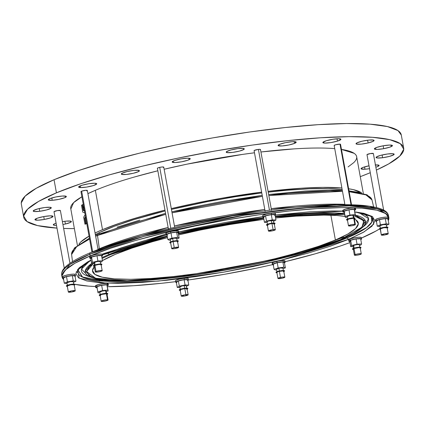<?xml version="1.0" encoding="UTF-8"?>
<svg xmlns="http://www.w3.org/2000/svg" width="425" height="425" viewBox="0 0 425 425"><rect width="100%" height="100%" fill="white"/><g stroke="black" fill="none" stroke-linecap="round" stroke-linejoin="round"><path stroke-width="0.64" d="M115.446 254.288A135.033 21.595 -10.3 0 1 167.498 237.655L152.378 241.745L132.122 248.035L115.446 254.288L102.452 260.583A135.033 21.595 -10.3 0 1 115.446 254.288M178.558 234.913A135.033 21.595 -10.3 0 1 263.904 219.348L226.382 225.043L200.435 230.026L178.558 234.913M275.586 217.961A135.033 21.595 -10.3 0 1 345.047 216.426L336.462 215.448L320.078 215.002L300.061 215.794L275.586 217.961M354.392 219.034A135.033 21.595 -10.3 0 1 358.275 223.008A135.033 21.595 -10.3 0 1 335.389 240.013L330.868 215.14L335.389 240.013L347.841 234.037L355.582 228.56L358.328 223.794L355.959 219.932L354.392 219.029M62.406 221.659A9.18 1.466 -10.3 0 1 71.363 221.526A9.18 1.466 -10.3 0 1 65.397 224.028L64.897 221.282L65.397 224.028L70.507 222.355L70.832 221.154L66.172 221.133L62.406 221.653M43.695 216.575A9.18 1.466 -10.3 0 1 53.019 216.373A9.18 1.466 -10.3 0 1 44.274 219.459L43.748 216.569L44.274 219.459L50.58 217.871L53.019 216.373L50.171 215.836L43.695 216.575L37.395 218.163L34.951 219.661L37.804 220.198L44.274 219.459A9.18 1.466 -10.3 0 1 34.951 219.661A9.18 1.466 -10.3 0 1 43.695 216.575M44.774 207.528A9.18 1.466 -10.3 0 1 51.292 207.761A9.18 1.466 -10.3 0 1 39.737 211.283L39.238 208.532L39.737 211.283L46.617 209.939L50.936 208.282L50.171 207.283L44.774 207.528L37.899 208.872L33.575 210.524L34.34 211.523L39.737 211.283A9.18 1.466 -10.3 0 1 33.224 211.044A9.18 1.466 -10.3 0 1 44.774 207.528M62.385 196.037A9.18 1.466 -10.3 0 1 66.343 196.531A9.18 1.466 -10.3 0 1 61.657 198.709A9.18 1.466 -10.3 0 1 52.232 200.303L51.807 197.96L52.232 200.303L59.006 199.336L64.786 197.683L66.183 196.318L62.385 196.037L55.611 197.009L49.831 198.656L48.429 200.021L52.232 200.303A9.18 1.466 -10.3 0 1 48.275 199.814A9.18 1.466 -10.3 0 1 52.96 197.63A9.18 1.466 -10.3 0 1 62.385 196.037M94.807 183.239A9.18 1.466 -10.3 0 1 96.703 183.775A9.18 1.466 -10.3 0 1 90.722 186.283A9.18 1.466 -10.3 0 1 80.527 187.595L80.219 185.89L80.527 187.595L86.541 187.096L93.208 185.613L96.634 184.014L94.807 183.239L88.793 183.738L82.121 185.22L78.699 186.819L80.527 187.595A9.18 1.466 -10.3 0 1 78.63 187.058A9.18 1.466 -10.3 0 1 84.612 184.551A9.18 1.466 -10.3 0 1 94.807 183.239M138.863 170.377A9.18 1.466 -10.3 0 1 139.395 170.749A9.18 1.466 -10.3 0 1 132.048 173.559A9.18 1.466 -10.3 0 1 121.858 174.399L121.699 173.501L121.858 174.399L126.517 174.42L133.429 173.251L138.545 171.578L138.863 170.377L134.204 170.361L127.298 171.53L122.182 173.203L121.858 174.399A9.18 1.466 -10.3 0 1 121.327 174.032A9.18 1.466 -10.3 0 1 128.674 171.222A9.18 1.466 -10.3 0 1 138.863 170.377M190.246 158.716A9.18 1.466 -10.3 0 1 190.246 158.722A9.18 1.466 -10.3 0 1 181.491 161.808A9.18 1.466 -10.3 0 1 172.183 162.01L175.031 162.547L181.502 161.803L187.808 160.22L190.246 158.716L187.398 158.18L180.923 158.923L174.622 160.512L172.183 162.01A9.18 1.466 -10.3 0 1 172.178 162.005A9.18 1.466 -10.3 0 1 180.938 158.923A9.18 1.466 -10.3 0 1 190.246 158.716L190.246 158.722M243.929 149.398A9.18 1.466 -10.3 0 1 234.106 152.203A9.18 1.466 -10.3 0 1 226.212 152.161A9.18 1.466 -10.3 0 1 226.567 151.64L227.327 152.639L232.73 152.394L239.604 151.056L243.929 149.398L243.164 148.399L237.761 148.638L230.887 149.982L226.567 151.64A9.18 1.466 -10.3 0 1 236.385 148.835A9.18 1.466 -10.3 0 1 244.279 148.877A9.18 1.466 -10.3 0 1 243.929 149.398L243.764 148.511L243.929 149.398M294.647 143.331A9.18 1.466 -10.3 0 1 284.638 145.695A9.18 1.466 -10.3 0 1 278.131 145.456A9.18 1.466 -10.3 0 1 279.687 144.303L278.29 145.669L282.094 145.95L288.867 144.983L294.647 143.331L296.044 141.966L292.241 141.684L285.467 142.651L279.687 144.303A9.18 1.466 -10.3 0 1 289.696 141.939A9.18 1.466 -10.3 0 1 296.204 142.173A9.18 1.466 -10.3 0 1 294.647 143.331L294.339 141.642L294.647 143.331M337.439 141.111A9.18 1.466 -10.3 0 1 328.042 142.943A9.18 1.466 -10.3 0 1 322.862 142.556A9.18 1.466 -10.3 0 1 326.352 140.718L322.931 142.317L324.758 143.092L330.767 142.593L337.439 141.111L340.866 139.512L339.033 138.736L333.025 139.235L326.352 140.718A9.18 1.466 -10.3 0 1 335.75 138.885A9.18 1.466 -10.3 0 1 340.93 139.273A9.18 1.466 -10.3 0 1 337.439 141.111L337.014 138.778L337.439 141.111M368.119 142.954A9.18 1.466 -10.3 0 1 356.022 143.735A9.18 1.466 -10.3 0 1 361.988 141.233L356.873 142.906L356.554 144.107L361.213 144.123L368.119 142.954L373.235 141.281L373.559 140.085L368.9 140.064L361.988 141.233A9.18 1.466 -10.3 0 1 374.09 140.452A9.18 1.466 -10.3 0 1 368.119 142.954L367.625 140.208L368.119 142.954M383.685 148.681A9.18 1.466 -10.3 0 1 374.361 148.883A9.18 1.466 -10.3 0 1 383.106 145.802L376.805 147.39L374.361 148.888L377.214 149.425L383.685 148.681L389.991 147.098L392.429 145.594L389.582 145.058L383.106 145.802A9.18 1.466 -10.3 0 1 392.429 145.6A9.18 1.466 -10.3 0 1 383.685 148.681L383.159 145.791L383.685 148.681M382.612 157.733A9.18 1.466 -10.3 0 1 376.093 157.494A9.18 1.466 -10.3 0 1 387.642 153.977L380.768 155.322L376.444 156.974L377.209 157.972L382.612 157.733L389.486 156.389L393.805 154.732L393.045 153.733L387.642 153.977A9.18 1.466 -10.3 0 1 394.161 154.211A9.18 1.466 -10.3 0 1 382.612 157.733L382.112 154.982L382.612 157.733M365.001 169.219A9.18 1.466 -10.3 0 1 361.043 168.73A9.18 1.466 -10.3 0 1 369.012 165.798L362.599 167.572L361.197 168.938L365.001 169.219L369.532 168.677A9.18 1.466 -10.3 0 1 365.001 169.219L364.576 166.876L365.001 169.219M260.27 149.754L260.19 149.366L258.405 149.403L269.466 210.269L258.405 149.403A3.241 0.521 169.7 0 0 254.097 150.673L265.126 211.374M178.686 231.163L175.445 230.77L170.6 231.524A6.481 1.036 169.7 0 0 165.915 233.399L166.154 234.712A6.481 1.036 -10.3 0 1 170.839 232.836L170.6 231.524L166.749 232.703L166.143 233.612M167.025 235.062A6.481 1.036 -10.3 0 1 166.154 234.712M177.06 241.697L177.39 241.203L176.784 241.113L173.14 241.559A3.512 0.563 169.7 0 0 170.606 242.574L171.7 248.609A3.512 0.563 -10.3 0 1 174.239 247.594L173.14 241.559L171.052 242.197L170.728 242.686M178.606 247.35L177.512 241.32A3.512 0.563 169.7 0 0 173.14 241.559L174.239 247.594A3.512 0.563 -10.3 0 1 178.606 247.35A3.512 0.563 -10.3 0 1 176.072 248.37A3.512 0.563 -10.3 0 1 171.7 248.609M178.309 241.177L178.261 240.911A4.319 0.691 169.7 0 0 172.879 241.209A4.319 0.691 169.7 0 0 169.761 242.457L169.809 242.718A4.319 0.691 -10.3 0 1 172.927 241.469L172.927 241.469A4.319 0.691 -10.3 0 1 178.309 241.177A4.319 0.691 -10.3 0 1 177.586 241.713M170.675 242.972A4.319 0.691 -10.3 0 1 169.809 242.718M177.198 241.108L176.673 238.218A3.241 0.521 169.7 0 0 172.64 238.441L173.134 241.156L172.64 238.441A3.241 0.521 169.7 0 0 170.298 239.381L170.823 242.266M355.327 208.526L354.402 207.899A6.481 1.036 169.7 0 0 347.156 208.76A6.481 1.036 169.7 0 0 342.699 210.582L342.938 211.894A6.481 1.036 -10.3 0 1 347.39 210.072A6.481 1.036 -10.3 0 1 354.641 209.212L354.402 207.899L350.359 208.165L345.562 209.164L342.709 210.657M344.287 212.272A6.481 1.036 -10.3 0 1 343.984 212.256A6.481 1.036 -10.3 0 1 342.938 211.894M354.232 218.418L353.722 218.301A3.512 0.563 169.7 0 0 349.796 218.769A3.512 0.563 169.7 0 0 347.384 219.757L348.479 225.787A3.512 0.563 -10.3 0 1 350.896 224.798A3.512 0.563 -10.3 0 1 354.822 224.336L353.722 218.301L348.936 218.987L347.443 219.837M355.39 224.533L354.291 218.498A3.512 0.563 169.7 0 0 353.722 218.301L354.822 224.336A3.512 0.563 -10.3 0 1 355.39 224.533A3.512 0.563 -10.3 0 1 352.973 225.521A3.512 0.563 -10.3 0 1 349.047 225.983A3.512 0.563 -10.3 0 1 348.479 225.787M354.987 218.238A4.319 0.691 169.7 0 0 355.04 218.094A4.319 0.691 169.7 0 0 354.344 217.85A4.319 0.691 169.7 0 0 349.509 218.423A4.319 0.691 169.7 0 0 346.54 219.64L346.587 219.9A4.319 0.691 -10.3 0 1 349.557 218.684A4.319 0.691 -10.3 0 1 354.392 218.11L354.392 218.11A4.319 0.691 -10.3 0 1 355.087 218.354A4.319 0.691 -10.3 0 1 354.365 218.896L355.093 218.381L354.392 218.11L350.864 218.418L347.315 219.358L346.587 219.874L347.289 220.139A4.319 0.691 -10.3 0 1 346.587 219.9M353.977 218.285L353.457 215.401A3.241 0.521 169.7 0 0 352.931 215.22L353.409 217.85L352.931 215.22A3.241 0.521 169.7 0 0 349.308 215.645A3.241 0.521 169.7 0 0 347.076 216.559L347.602 219.443M108.375 285.037L108.136 283.725A6.481 1.036 169.7 0 0 107.089 283.363L107.323 284.676A6.481 1.036 -10.3 0 1 108.375 285.037A6.481 1.036 -10.3 0 1 107.243 285.866L108.38 285.074L107.323 284.676L107.089 283.363L103.047 283.624L98.249 284.628L95.397 286.121M96.974 287.736A6.481 1.036 -10.3 0 1 96.672 287.72A6.481 1.036 -10.3 0 1 95.62 287.353A6.481 1.036 -10.3 0 1 100.077 285.531A6.481 1.036 -10.3 0 1 107.323 284.676L103.286 284.936L97.516 286.237L95.62 287.316L97.458 287.741M108.072 299.992L106.978 293.962A3.512 0.563 169.7 0 0 106.409 293.765L107.504 299.795A3.512 0.563 -10.3 0 1 108.072 299.992A3.512 0.563 -10.3 0 1 105.66 300.98A3.512 0.563 -10.3 0 1 101.734 301.447A3.512 0.563 -10.3 0 1 101.166 301.251A3.512 0.563 -10.3 0 1 103.578 300.263A3.512 0.563 -10.3 0 1 107.504 299.795L106.409 293.765L101.623 294.451L100.141 295.072L100.64 295.412M107.674 293.702A4.319 0.691 169.7 0 0 107.727 293.553A4.319 0.691 169.7 0 0 107.026 293.314L107.073 293.574A4.319 0.691 -10.3 0 1 107.775 293.818A4.319 0.691 -10.3 0 1 107.052 294.36L107.775 293.84L107.026 293.314A4.319 0.691 169.7 0 0 102.197 293.882A4.319 0.691 169.7 0 0 99.227 295.099L99.275 295.359A4.319 0.691 -10.3 0 1 102.244 294.148A4.319 0.691 -10.3 0 1 107.073 293.574L101.92 294.222L99.269 295.338A4.319 0.691 -10.3 0 0 99.971 295.603L99.269 295.338M100.141 295.614A4.319 0.691 -10.3 0 1 99.971 295.603L100.497 295.619M106.664 293.749L106.138 290.865A3.241 0.521 169.7 0 0 105.618 290.679L106.096 293.308L105.618 290.679A3.241 0.521 169.7 0 0 101.989 291.109A3.241 0.521 169.7 0 0 99.763 292.023L100.289 294.908M176.364 282.482A6.481 1.036 -10.3 0 1 175.684 282.158A6.481 1.036 -10.3 0 1 184.312 279.618L187.25 279.469L188.44 279.836L188.201 278.529A6.481 1.036 169.7 0 0 184.073 278.306L184.312 279.618A6.481 1.036 -10.3 0 1 188.44 279.841A6.481 1.036 -10.3 0 1 187.919 280.383M181.231 296.055L184.801 295.975L188.137 294.796L184.572 294.876L181.231 296.055L180.136 290.02A3.512 0.563 169.7 0 1 184.806 288.644L187.042 288.761A3.512 0.563 169.7 0 0 184.806 288.644L185.9 294.674A3.512 0.563 -10.3 0 1 188.142 294.796A3.512 0.563 -10.3 0 1 183.467 296.177A3.512 0.563 -10.3 0 1 181.231 296.055A3.512 0.563 -10.3 0 1 185.9 294.674L184.806 288.644L181.066 289.452L180.354 289.765L180.439 290.185M180.205 290.418A4.319 0.691 -10.3 0 1 179.339 290.163A4.319 0.691 -10.3 0 1 185.087 288.469L187.733 288.501A4.319 0.691 169.7 0 0 187.792 288.357A4.319 0.691 169.7 0 0 185.04 288.208L185.087 288.469A4.319 0.691 -10.3 0 1 187.839 288.618A4.319 0.691 -10.3 0 1 187.117 289.159M184.142 285.552L184.631 288.262L184.142 285.552A3.241 0.521 169.7 0 0 179.828 286.827L182.909 285.738L186.203 285.664A3.241 0.521 169.7 0 0 184.142 285.552M361.579 238.898L361.34 237.586A6.481 1.036 169.7 0 0 356.989 237.389A6.481 1.036 169.7 0 0 349.982 238.972L350.221 240.284A6.481 1.036 -10.3 0 1 357.223 238.701A6.481 1.036 -10.3 0 1 361.579 238.898A6.481 1.036 -10.3 0 1 360.788 239.578L361.542 238.818L359.183 238.531L354.493 239.137L350.221 240.284L349.982 238.972L348.627 239.987M361.282 253.858L360.182 247.823A3.512 0.563 169.7 0 0 357.823 247.717A3.512 0.563 169.7 0 0 354.03 248.572L355.125 254.607A3.512 0.563 -10.3 0 1 358.923 253.746A3.512 0.563 -10.3 0 1 361.282 253.858A3.512 0.563 -10.3 0 1 360.527 254.363A3.512 0.563 -10.3 0 1 356.729 255.218A3.512 0.563 -10.3 0 1 354.37 255.112A3.512 0.563 -10.3 0 1 355.125 254.607L354.03 248.572L353.297 249.119M360.979 247.679L360.931 247.414A4.319 0.691 169.7 0 0 358.031 247.286A4.319 0.691 169.7 0 0 353.356 248.338L353.403 248.598A4.319 0.691 -10.3 0 1 358.078 247.547A4.319 0.691 -10.3 0 1 360.979 247.679A4.319 0.691 -10.3 0 1 360.257 248.221M359.869 247.61L359.348 244.726A3.241 0.521 169.7 0 0 357.17 244.625A3.241 0.521 169.7 0 0 353.664 245.416L354.147 248.072L353.664 245.416A3.241 0.521 169.7 0 0 352.968 245.884L353.494 248.768M102.207 254.32L99.848 254.033L95.157 254.639L90.886 255.786A6.481 1.036 169.7 0 0 89.494 256.721L89.733 258.033A6.481 1.036 -10.3 0 1 91.125 257.098L90.886 255.786L89.532 256.801M90.716 258.389A6.481 1.036 -10.3 0 1 89.733 258.033M100.953 264.839L100.661 264.456L98.595 264.547L94.934 265.386A3.512 0.563 169.7 0 0 94.18 265.896L95.274 271.926A3.512 0.563 -10.3 0 1 96.029 271.421L94.934 265.386L94.201 265.938M102.186 270.672L101.086 264.637A3.512 0.563 169.7 0 0 98.728 264.531A3.512 0.563 169.7 0 0 94.934 265.386L96.029 271.421A3.512 0.563 -10.3 0 1 99.827 270.566A3.512 0.563 -10.3 0 1 102.186 270.672A3.512 0.563 -10.3 0 1 101.432 271.177A3.512 0.563 -10.3 0 1 97.633 272.032A3.512 0.563 -10.3 0 1 95.274 271.926M101.883 264.493L101.835 264.233A4.319 0.691 169.7 0 0 98.935 264.1A4.319 0.691 169.7 0 0 94.26 265.152A4.319 0.691 169.7 0 0 93.335 265.774L93.383 266.039A4.319 0.691 -10.3 0 1 94.308 265.418L94.26 265.152L94.308 265.418A4.319 0.691 -10.3 0 1 98.983 264.361A4.319 0.691 -10.3 0 1 101.883 264.493A4.319 0.691 -10.3 0 1 101.161 265.035M94.249 266.289A4.319 0.691 -10.3 0 1 93.383 266.039M100.773 264.424L100.252 261.54A3.241 0.521 169.7 0 0 98.074 261.439A3.241 0.521 169.7 0 0 94.568 262.23L95.051 264.887L94.568 262.23A3.241 0.521 169.7 0 0 93.872 262.698L94.398 265.582M376.407 221.425A6.481 1.036 -10.3 0 1 375.769 221.106A6.481 1.036 -10.3 0 1 375.774 221.027L375.535 219.72L377.607 218.62L382.197 217.536L386.617 217.095L388.28 217.558A6.481 1.036 169.7 0 0 388.285 217.478A6.481 1.036 169.7 0 0 381.958 217.573A6.481 1.036 169.7 0 0 375.535 219.72L375.774 221.027A6.481 1.036 -10.3 0 1 382.197 218.886A6.481 1.036 -10.3 0 1 388.524 218.79A6.481 1.036 -10.3 0 1 388.519 218.87A6.481 1.036 -10.3 0 1 388.036 219.311M380.232 229.011A3.512 0.563 169.7 0 1 380.216 228.969A3.512 0.563 169.7 0 1 380.221 228.926L383.828 227.747L387.122 227.758A3.512 0.563 169.7 0 0 387.127 227.715A3.512 0.563 169.7 0 0 383.701 227.768A3.512 0.563 169.7 0 0 380.221 228.926L381.315 234.961A3.512 0.563 -10.3 0 1 384.795 233.798A3.512 0.563 -10.3 0 1 388.222 233.75A3.512 0.563 -10.3 0 1 388.222 233.792A3.512 0.563 -10.3 0 1 384.737 234.951A3.512 0.563 -10.3 0 1 381.315 235.004A3.512 0.563 -10.3 0 1 381.315 234.961L380.423 229.112M380.29 229.367A4.319 0.691 -10.3 0 1 379.419 229.117A4.319 0.691 -10.3 0 1 379.424 229.064L380.2 228.273L382.983 227.497L386.144 227.067L387.871 227.359A4.319 0.691 169.7 0 0 387.876 227.306A4.319 0.691 169.7 0 0 383.658 227.37A4.319 0.691 169.7 0 0 379.376 228.799L379.424 229.064A4.319 0.691 -10.3 0 1 383.706 227.635A4.319 0.691 -10.3 0 1 387.924 227.572A4.319 0.691 -10.3 0 1 387.919 227.625A4.319 0.691 -10.3 0 1 387.196 228.113M379.913 225.733L383.244 224.644L386.288 224.655A3.241 0.521 169.7 0 0 386.288 224.618A3.241 0.521 169.7 0 0 383.127 224.666A3.241 0.521 169.7 0 0 379.913 225.733L380.359 228.209L379.913 225.733A3.241 0.521 169.7 0 0 379.913 225.776A3.241 0.521 169.7 0 0 379.923 225.813M62.555 276.749A6.481 1.036 169.7 0 1 68.983 274.608A6.481 1.036 169.7 0 1 75.305 274.507A6.481 1.036 169.7 0 1 75.299 274.587L73.642 274.125L69.217 274.566L64.627 275.65L62.555 276.749A6.481 1.036 169.7 0 0 62.549 276.829L62.788 278.141A6.481 1.036 -10.3 0 1 62.794 278.062L62.555 276.749L62.794 278.062A6.481 1.036 -10.3 0 1 69.222 275.915A6.481 1.036 -10.3 0 1 75.544 275.82A6.481 1.036 -10.3 0 1 75.538 275.899A6.481 1.036 -10.3 0 1 75.055 276.34M63.431 278.455A6.481 1.036 -10.3 0 1 62.788 278.141M67.442 286.142L67.24 285.956A3.512 0.563 169.7 0 1 70.72 284.798A3.512 0.563 169.7 0 1 74.147 284.745A3.512 0.563 169.7 0 1 74.141 284.787L70.848 284.777L67.24 285.956L68.335 291.991A3.512 0.563 -10.3 0 1 71.814 290.833A3.512 0.563 -10.3 0 1 75.241 290.78A3.512 0.563 -10.3 0 1 75.241 290.822A3.512 0.563 -10.3 0 1 71.761 291.98A3.512 0.563 -10.3 0 1 68.335 292.033A3.512 0.563 -10.3 0 1 68.335 291.991L67.24 285.956A3.512 0.563 169.7 0 0 67.235 286.004A3.512 0.563 169.7 0 0 67.256 286.041M67.309 286.397A4.319 0.691 -10.3 0 1 66.438 286.147A4.319 0.691 -10.3 0 1 66.443 286.094L66.396 285.828A4.319 0.691 169.7 0 0 66.39 285.882A4.319 0.691 169.7 0 0 66.412 285.935M66.438 285.961L67.777 285.101L70.837 284.378L73.785 284.081L74.89 284.394A4.319 0.691 169.7 0 0 74.896 284.341A4.319 0.691 169.7 0 0 70.677 284.405A4.319 0.691 169.7 0 0 66.396 285.828L66.443 286.094A4.319 0.691 -10.3 0 1 70.725 284.665A4.319 0.691 -10.3 0 1 74.943 284.601A4.319 0.691 -10.3 0 1 74.938 284.654A4.319 0.691 -10.3 0 1 74.216 285.143M66.932 282.763L70.263 281.674L73.307 281.685A3.241 0.521 169.7 0 0 73.307 281.647A3.241 0.521 169.7 0 0 70.146 281.695A3.241 0.521 169.7 0 0 66.932 282.763L67.384 285.239L66.932 282.763A3.241 0.521 169.7 0 0 66.932 282.806A3.241 0.521 169.7 0 0 66.948 282.843M285.159 262.22L284.92 260.908A6.481 1.036 169.7 0 0 276.85 261.348L277.089 262.661A6.481 1.036 -10.3 0 1 285.159 262.22A6.481 1.036 -10.3 0 1 284.463 262.847M284.856 277.174L283.757 271.139A3.512 0.563 169.7 0 0 279.39 271.384L280.484 277.413A3.512 0.563 -10.3 0 1 284.856 277.174A3.512 0.563 -10.3 0 1 282.317 278.189A3.512 0.563 -10.3 0 1 277.945 278.428A3.512 0.563 -10.3 0 1 280.484 277.413L279.39 271.384L277.302 272.021L276.973 272.51M284.559 270.996L284.511 270.736A4.319 0.691 169.7 0 0 279.129 271.028L279.177 271.293A4.319 0.691 -10.3 0 1 284.559 270.996A4.319 0.691 -10.3 0 1 283.831 271.538M283.443 270.927L282.922 268.042A3.241 0.521 169.7 0 0 278.885 268.265L279.379 270.975L278.885 268.265A3.241 0.521 169.7 0 0 276.542 269.2L277.068 272.085M371.328 216.952L371.365 217A149.648 23.933 -10.3 0 1 347.055 237.931A2.699 2.162 67.2 0 0 349.196 239.121L330.427 246.16L307.626 253.236L281.663 260.084L253.539 266.433L224.331 272.037L195.171 276.686L167.168 280.203L141.403 282.45L118.873 283.337L100.433 282.837L86.796 280.962L78.487 277.791L75.825 273.44L78.912 268.085L87.624 261.917L91.024 260.084L77.632 269.471L79.177 278.232L105.698 283.14L158.456 281.084L223.316 272.212L281.355 260.158L349.196 239.121A2.699 2.162 -112.8 0 1 347.055 237.931L295.125 254.862L199.585 274.311L146.779 280.298L105.32 281.18L82.689 277.212L78.189 270.279L78.832 269.105L91.051 260.243M347.018 237.883A149.616 23.927 169.7 0 0 371.349 216.978L371.801 222.1L366.578 227.561L347.018 237.883A2.699 2.162 67.2 0 0 346.327 237.161A2.699 2.162 -112.8 0 1 347.018 237.883L268.579 261.338A149.616 23.927 169.7 0 0 347.018 237.883L347.018 237.883M103.317 253.698L166.026 233.994M363.97 226.227L368.555 218.673L359.013 212.59A145.924 23.338 169.7 0 1 363.97 226.227L360.984 228.65L365.426 221.138L355.422 215.162A142.412 22.775 -10.3 0 1 360.984 228.65A142.412 22.775 -10.3 0 1 360.968 228.661M88.198 261.805A145.924 23.338 169.7 0 0 88.363 276.319L92.012 277.53A142.412 22.775 -10.3 0 1 91.773 263.426L85.218 271.06L92.012 277.53C122.453 290.434 282.322 265.614 340.871 239.562A2.699 2.162 -112.8 0 1 340.297 239.695L282.928 257.837L177.65 277.121L127.006 280.734L95.657 278.263L86.578 271.554L93.5 263.346L89.441 266.576L86.578 271.554L89.048 275.591L96.762 278.534L109.416 280.272L126.528 280.739L147.443 279.91L171.355 277.828L197.343 274.566L224.411 270.247L251.515 265.046L277.621 259.154L301.713 252.801L322.878 246.229L340.297 239.695A2.699 2.162 67.2 0 0 340.871 239.562C349.913 235.779 356.618 232.14 360.984 228.65M321.321 245.374A145.924 23.338 169.7 0 0 321.327 245.374L343.841 237.118M109.374 254.331L107.1 253.066L109.374 254.331L101.92 257.678A142.412 22.775 -10.3 0 1 109.374 254.331A2.699 2.162 67.2 0 0 110.537 254.607A2.699 2.162 -112.8 0 1 109.374 254.331A142.412 22.775 -10.3 0 1 167.206 236.04L109.374 254.331M341.333 239.275A2.699 2.162 -112.8 0 1 340.871 239.562M102.064 258.458L110.537 254.607L127.957 248.078L149.122 241.506L167.307 236.619L110.537 254.607L102.064 258.458M72.521 261.699L71.607 254.501L76.633 246.723L89.574 239.041A152.655 24.411 169.7 0 0 71.607 254.501L74.418 247.993L89.415 238.159A140.441 22.461 169.7 0 0 89.388 238.17L89.415 238.154M98.079 234.239A1.349 1.078 67.2 0 0 97.506 235.482L165.745 214.327A152.655 24.411 169.7 0 0 97.506 235.482L99.333 248.763A2.699 2.162 -112.8 0 1 99.36 249.135A2.699 2.162 67.2 0 0 99.333 248.763L98.026 249.316A153.367 24.528 -10.3 0 1 99.333 248.763L97.506 235.482A152.655 24.411 169.7 0 0 95.657 236.268L97.506 235.482A1.349 1.078 -112.8 0 1 98.079 234.239A1.349 1.078 -112.8 0 1 98.377 234.17L97.846 234.393M76.218 271.745L77.966 272.701M99.333 248.763L168.13 227.455A153.367 24.528 -10.3 0 0 99.333 248.763M174.441 225.946L264.78 209.482A153.367 24.528 -10.3 0 0 174.441 225.946M271.224 208.664L344.856 204.335A153.367 24.528 -10.3 0 0 271.224 208.664M352.033 204.781A153.367 24.528 -10.3 0 0 351.517 204.738L352.506 204.823M348.92 239.116L351.385 238.186M62.008 276.85A166.09 26.562 -10.3 0 1 90.153 255.93L74.837 263.288L65.312 270.024L61.938 275.883L63.649 279.671A166.09 26.562 -10.3 0 1 62.008 276.85L61.694 275.145L69.912 264.424L89.84 254.224A1.62 1.296 -112.8 0 1 90.52 252.652A1.62 1.296 -112.8 0 1 90.759 252.583A1.62 1.296 67.2 0 0 90.52 252.652A1.62 1.296 67.2 0 0 89.84 254.224A166.09 26.562 169.7 0 0 61.694 275.145C61.359 272.521 62.401 269.992 64.818 267.564C69.302 262.921 77.876 257.948 90.536 252.647C136.691 232.645 241.512 210.545 312.088 205.897C333.184 204.398 350.328 204.26 363.518 205.472C382.495 207.549 387.627 211.135 388.519 215.751A166.09 26.562 169.7 0 0 270.858 211.448A166.09 26.562 169.7 0 0 89.84 254.224L90.153 255.93L89.84 254.224L144.335 236.279L244.205 215.268L301.421 208.08L349.196 205.923L378.643 209.015L388.519 215.751L388.827 217.457A166.09 26.562 -10.3 0 1 388.285 220.676L388.896 218.423L385.985 213.674L376.906 210.205L362.004 208.16L341.854 207.613L317.225 208.579L289.074 211.034L258.474 214.88L226.605 219.959L194.687 226.089L163.954 233.022L135.58 240.502L110.659 248.237L90.153 255.93A166.09 26.562 -10.3 0 1 271.166 213.153A166.09 26.562 -10.3 0 1 388.827 217.457M349.993 242.585A166.09 26.562 -10.3 0 1 285.069 261.726L315.254 253.805L340.175 246.07L349.993 242.585M272.489 264.663A166.09 26.562 -10.3 0 1 188.408 279.985L224.23 274.348L256.148 268.217L272.489 264.669M175.599 281.669A166.09 26.562 -10.3 0 1 107.397 286.705L133.609 285.722L161.76 283.273L175.599 281.669M95.471 286.519A166.09 26.562 -10.3 0 1 74.89 284.314L88.83 286.147L95.471 286.519M180.072 276.909L180.678 276.829M163.343 167.487L163.646 167.036L162.143 166.982L159.72 167.36L170.781 228.225L159.72 167.36A3.241 0.521 169.7 0 0 157.377 168.3L168.443 229.165M340.473 144.452L340.011 144.139L351.029 204.754L340.011 144.139A3.241 0.521 169.7 0 0 336.388 144.569A3.241 0.521 169.7 0 0 334.162 145.477L344.914 204.659M86.636 190.926L87.316 190.416L86.137 190.273L81.653 191.149L92.666 251.765L81.653 191.149A3.241 0.521 169.7 0 0 80.957 191.617L91.938 252.062M366.993 154.652L370.329 153.563L373.368 153.574A3.241 0.521 169.7 0 0 373.368 153.537A3.241 0.521 169.7 0 0 370.207 153.584A3.241 0.521 169.7 0 0 366.993 154.652L376.608 207.554L366.993 154.652A3.241 0.521 169.7 0 0 366.993 154.695A3.241 0.521 169.7 0 0 367.009 154.732M54.018 211.687A3.241 0.521 169.7 0 1 57.226 210.614A3.241 0.521 169.7 0 1 60.393 210.566A3.241 0.521 169.7 0 1 60.387 210.603L57.348 210.593L54.018 211.687L64.276 268.154L54.018 211.687A3.241 0.521 169.7 0 0 54.012 211.724A3.241 0.521 169.7 0 0 54.028 211.762M99.067 233.83L99.349 232.587A140.441 22.461 169.7 0 0 95.354 234.605L99.349 232.587L99.067 233.83M23.71 217.154A193.093 30.882 -10.3 0 0 56.992 228.108L37.57 225.585L27.014 221.558L23.635 216.028L27.556 209.222L38.627 201.386L56.429 192.838L54.049 179.722A193.093 30.882 169.7 0 0 21.324 204.042L23.71 217.154A193.093 30.882 -10.3 0 1 56.429 192.838L80.277 183.892L109.246 174.898L142.237 166.202L177.969 158.137L215.071 151.013L252.126 145.106L287.698 140.638L320.429 137.785L349.058 136.659L372.486 137.296L389.81 139.671L400.366 143.703L403.75 149.228L399.829 156.039L388.753 163.869L376.375 170.069A193.093 30.882 -10.3 0 0 403.676 148.102L401.29 134.991A193.093 30.882 169.7 0 0 264.493 129.986A193.093 30.882 169.7 0 0 54.049 179.722L56.429 192.838A193.093 30.882 -10.3 0 1 266.879 143.103A193.093 30.882 -10.3 0 1 403.676 148.102M370.265 172.709A193.093 30.882 -10.3 0 1 360.283 176.662L370.265 172.709M74.375 228.618A193.093 30.882 -10.3 0 1 63.638 228.432L74.375 228.618M102.51 229.654L95.359 190.31A145.292 23.237 169.7 0 0 87.911 193.651L95.359 190.31L102.51 229.654L120.456 222.923L142.253 216.155L164.98 210.125A145.292 23.237 -10.3 0 0 102.51 229.654A145.292 23.237 -10.3 0 0 95.062 232.996L102.51 229.654M89.117 236.087L80.782 241.979L78.896 244.21A145.292 23.237 -10.3 0 1 89.043 236.13M70.816 209.02L73.631 202.64L81.892 196.775A145.292 23.237 169.7 0 0 70.741 208.606L77.408 245.31M83.741 207.74L83.082 207.782L83.449 209.796L84.32 210.12L83.449 209.796L83.082 207.782L84.208 208.202L83.082 207.782L83.741 207.74M86.328 223.688A145.292 23.237 169.7 0 0 85.6 224.113L84.942 224.156A145.292 23.237 -10.3 0 1 85.664 223.731L84.649 218.131L85.483 216.522L84.649 218.131L85.207 218.094L84.649 218.131L85.664 223.731A145.292 23.237 169.7 0 0 84.942 224.156L83.688 217.276L84.942 224.156L85.6 224.113A145.292 23.237 -10.3 0 1 86.328 223.688L85.664 223.731L86.328 223.688M83.194 206.46L83.433 207.761L83.194 206.46M84.405 210.587L83.826 209.939L83.911 210.402L83.252 210.444L82.232 204.845A145.292 23.237 169.7 0 0 81.51 205.27L82.758 212.149L84.83 212.936L82.758 212.149L81.51 205.27A145.292 23.237 -10.3 0 1 82.232 204.845L82.546 204.823L82.232 204.845L83.252 210.444L84.458 210.901M86.743 223.449A145.292 23.237 169.7 0 0 86.61 223.523L85.951 223.566A145.292 23.237 -10.3 0 1 86.679 223.157L86.36 221.388L86.679 223.157A145.292 23.237 169.7 0 0 85.951 223.566L85.021 218.45L85.951 223.566L86.61 223.523A145.292 23.237 -10.3 0 1 86.743 223.449M275.623 214.774L275.389 213.462A6.481 1.036 169.7 0 0 271.256 213.233A6.481 1.036 169.7 0 0 262.634 215.778L262.873 217.09A6.481 1.036 -10.3 0 1 271.495 214.545L271.256 213.233L271.495 214.545A6.481 1.036 -10.3 0 1 275.623 214.774A6.481 1.036 -10.3 0 1 275.103 215.31M263.548 217.414A6.481 1.036 -10.3 0 1 262.873 217.09L265.529 215.73L271.495 214.545L275.06 214.466L275.543 214.986L274.667 215.528M268.414 230.988L271.984 230.908L275.278 229.845L274.678 229.527L272.43 229.691L268.414 230.988L267.32 224.952L269.349 224.055L271.989 223.577A3.512 0.563 169.7 0 1 274.226 223.693L271.989 223.577L273.089 229.606A3.512 0.563 -10.3 0 1 275.326 229.728A3.512 0.563 -10.3 0 1 270.651 231.104A3.512 0.563 -10.3 0 1 268.414 230.982A3.512 0.563 -10.3 0 1 273.089 229.606L271.989 223.577A3.512 0.563 169.7 0 0 267.32 224.952L267.628 225.117M267.389 225.346A4.319 0.691 -10.3 0 1 266.523 225.096L269.806 223.81L274.917 223.433A4.319 0.691 169.7 0 0 274.975 223.29A4.319 0.691 169.7 0 0 272.223 223.141A4.319 0.691 169.7 0 0 266.475 224.836L266.523 225.096A4.319 0.691 -10.3 0 1 272.271 223.401L272.271 223.401A4.319 0.691 -10.3 0 1 275.023 223.55A4.319 0.691 -10.3 0 1 274.3 224.092M267.298 221.908L267.213 221.521L268.887 220.931L273.392 220.596A3.241 0.521 169.7 0 0 271.325 220.485L271.814 223.189L271.325 220.485A3.241 0.521 169.7 0 0 267.012 221.754L267.538 224.639M266.475 224.836L268.249 223.927L272.972 223.067L274.975 223.284L274.97 223.693L273.881 224.257M267.867 225.351L266.523 225.101M271.304 214.667L272.255 219.911L266.502 221.085L265.545 215.842L271.304 214.667L275.002 214.752L275.958 220.001L275.002 214.752L271.304 214.667L265.545 215.842L266.502 221.085L264.446 222.349L263.495 217.106L265.545 215.842L263.495 217.106L264.446 222.349L267.134 222.418L264.446 222.349L266.502 221.085L272.255 219.911L271.304 214.667M273.525 221.34L275.958 220.001L272.255 219.911L275.958 220.001L273.525 221.34M264.063 217.462L262.873 217.095M379.392 228.979L375.998 231.019L361.431 238.058A166.09 26.562 -10.3 0 0 379.392 228.974M108.008 283.99L107.089 283.363A6.481 1.036 169.7 0 0 99.838 284.219A6.481 1.036 169.7 0 0 95.381 286.041L95.62 287.353M361.303 237.506L358.944 237.219L354.253 237.825L349.982 238.972A6.481 1.036 169.7 0 0 348.59 239.902L348.829 241.214A6.481 1.036 -10.3 0 1 350.221 240.284L348.861 241.294L350.328 241.597M284.931 260.982L281.695 260.589L276.85 261.348L272.993 262.528L272.388 263.431M349.196 239.121L363.21 232.39L371.923 226.222L375.009 220.862L372.348 216.516L364.039 213.345L354.822 211.868L372.672 216.745L373.809 224.028L364.145 231.848L349.196 239.121M342.789 211.076L331.962 210.97L309.432 211.857L275.512 215.023L343.777 211.108M177.087 232.337L262.788 216.633L226.504 222.27L197.301 227.874L178.824 231.933M166.366 234.913L143.209 241.071L120.408 248.147L102.335 254.894L166.366 234.913M188.217 278.609L187.637 278.226L184.073 278.306L179.191 279.193L175.854 280.373L175.461 280.925M275.4 213.536L274.821 213.153L271.256 213.233L266.374 214.126L263.038 215.305L262.645 215.857M171.291 208.595L193.959 203.543L221.882 198.183L261.63 192.132A145.292 23.237 -10.3 0 0 171.291 208.595M268.074 191.335L301.155 188.232L322.697 187.383L341.886 187.983A145.292 23.237 -10.3 0 0 268.074 191.335M348.612 188.764L353.361 189.651L361.537 192.844A145.292 23.237 -10.3 0 0 348.612 188.764M349.594 190.889L348.973 190.74A140.441 22.461 169.7 0 1 349.589 190.889M342.173 189.571L328.254 188.604L309.219 188.79L286.779 190.251L268.223 192.153A140.441 22.461 169.7 0 1 342.173 189.571M261.811 192.934L235.269 196.727L208.17 201.492L171.44 209.403A140.441 22.461 169.7 0 1 261.773 192.939M165.128 210.949L133.827 219.64L114.548 226.196L99.349 232.587A140.441 22.461 169.7 0 1 165.128 210.949M363.311 193.354L356.644 156.65A145.292 23.237 169.7 0 0 341.466 149.419L354.158 153.34C357.723 155.784 357.584 158.876 353.749 162.621L348.08 166.935M334.735 148.644A145.292 23.237 169.7 0 0 260.923 151.991L294.004 148.888C309.697 147.868 322.756 147.746 333.173 148.516L334.735 148.638M254.479 152.788A145.292 23.237 169.7 0 0 164.14 169.251L186.809 164.199L242.611 154.397L254.479 152.788M157.829 170.781A145.292 23.237 169.7 0 0 95.359 190.31C106.011 185.837 119.26 181.337 135.102 176.811L157.829 170.776M56.095 223.183L54.15 223.98L53.826 225.176L56.488 225.34A9.18 1.466 -10.3 0 1 53.295 224.809A9.18 1.466 -10.3 0 1 56.095 223.189M62.932 224.549L65.397 224.028A9.18 1.466 -10.3 0 1 62.932 224.549M375.44 164.937A9.18 1.466 -10.3 0 1 379.111 165.447A9.18 1.466 -10.3 0 1 375.854 167.211L377.554 166.605L378.951 165.235L375.153 164.953M271.533 210.38L260.472 149.515A3.241 0.521 169.7 0 0 258.405 149.403L254.299 150.439L254.378 150.827M98.085 249.618L87.332 190.458A3.241 0.521 169.7 0 0 85.154 190.357A3.241 0.521 169.7 0 0 81.653 191.149L80.973 191.659M351.523 204.77L340.537 144.319A3.241 0.521 169.7 0 0 340.011 144.139L335.596 144.771L334.167 145.515M174.691 227.311L163.758 167.137A3.241 0.521 169.7 0 0 159.72 167.36L157.797 167.949L157.494 168.401M401.306 135.07L397.986 130.587L387.43 126.56L370.101 124.18L346.678 123.542L318.049 124.674L285.313 127.527L249.741 131.989L212.686 137.902L175.583 145.026L139.852 153.09L106.866 161.782L77.892 170.776L54.049 179.722L36.247 188.275L25.171 196.106L21.25 202.916L21.34 204.133M85.622 217.297L85.021 218.45L85.622 217.297M84.692 215.284L83.688 217.276L84.692 215.284M84.957 211.082L83.252 210.444L83.911 210.402M83.427 204.839L83.247 204.271A145.292 23.237 169.7 0 0 82.519 204.68L82.848 206.481L83.799 207.033M83.736 206.927L82.848 206.481L83.236 206.454L82.848 206.481L82.519 204.68A145.292 23.237 -10.3 0 1 83.247 204.271L83.353 204.813M97.84 250.952L98.281 250.968M99.168 281.053L100.013 280.744M359.608 192.509L349.005 190.899M342.327 190.416L327.675 190.145L305.24 191.032L268.653 194.523M262.209 195.335L222.684 201.397L193.609 206.98L171.87 211.799M139.767 220.113L117.061 227.157M385.071 211.576L369.394 206.226L335.686 204.76L232.725 215.767L141.116 235.79L90.759 252.583M348.989 190.83L367.051 194.809L371.981 199.915A152.655 24.411 169.7 0 0 349.153 191.718L365.957 194.9L371.981 199.915L373.633 206.885M342.486 191.282A152.655 24.411 169.7 0 0 268.834 195.537L342.486 191.282M262.395 196.355A152.655 24.411 169.7 0 0 172.056 212.819L262.395 196.355M178.378 233.915L199.32 229.261L226.424 224.06L263.718 218.349L178.378 233.915M275.395 216.931L303.392 214.397L324.307 213.568L344.659 214.317L275.395 216.931M354.078 215.773L361.787 218.716L364.257 222.753L361.393 227.731L353.303 233.447L340.297 239.695L361.962 227.147L363.811 220.819L354.301 215.826M94.329 266.725L92.512 270.512L94.876 274.375L102.255 277.19L114.373 278.858L130.757 279.305L150.774 278.513L173.666 276.516L198.544 273.392L224.453 269.264L250.399 264.281L275.389 258.639L298.456 252.562L318.713 246.272L335.389 240.013A135.033 21.595 -10.3 0 1 188.222 274.794A135.033 21.595 -10.3 0 1 92.56 271.299A135.033 21.595 -10.3 0 1 94.329 266.725M344.521 213.536L275.294 216.346A142.412 22.775 -10.3 0 1 344.521 213.536M263.617 217.775L178.272 233.341A142.412 22.775 -10.3 0 1 263.617 217.775M190.007 275.618L140.489 280.659L102.616 280.952L82.2 276.914L78.2 270.257A149.616 23.927 169.7 0 0 190.007 275.618M103.302 253.768L102.165 254.272M89.978 260.631L81.52 269.089L88.363 276.319M354.848 212.017L364.921 213.849L370.345 216.118L371.365 217L371.854 222.121L366.637 227.593L347.055 237.931A149.648 23.933 -10.3 0 1 177.384 277.297A149.648 23.933 -10.3 0 1 78.189 270.279M103.307 253.752L166.032 234.042M168.884 233.336L171.541 232.688M284.5 270.704L282.359 270.523L279.129 271.028A4.319 0.691 169.7 0 0 276.006 272.282L276.053 272.542A4.319 0.691 -10.3 0 1 279.177 271.293L279.129 271.028L277.647 271.416L276.016 272.308M276.925 272.792A4.319 0.691 -10.3 0 1 276.053 272.542M276.946 272.797L276.064 272.568L276.606 272.074L280.829 270.98L284.405 270.858L284.341 271.277L283.523 271.66M283.31 271.522L283.735 271.235L283.034 270.938L279.39 271.384A3.512 0.563 169.7 0 0 276.85 272.398L277.945 278.428M282.317 278.189L284.83 277.265L283.108 277.004L279.278 277.727L277.955 278.455L282.317 278.189M283.034 268.674L285.377 267.867L284.421 262.618L285.377 267.867L283.831 267.213L282.875 261.965L284.421 262.618L282.875 261.965L283.831 267.213L278.184 267.968L277.233 262.719L282.875 261.965L277.233 262.719L278.184 267.968L274.088 269.376L273.137 264.132L277.233 262.719L273.137 264.132L274.088 269.376L275.639 270.034L276.67 269.891L275.639 270.034L274.088 269.376L278.184 267.968L283.831 267.213L285.377 267.867L283.034 268.674M276.569 269.115L280.128 268.032L282.896 268.127M276.85 261.348A6.481 1.036 169.7 0 0 272.165 263.224L272.404 264.536A6.481 1.036 -10.3 0 1 277.089 262.661L276.85 261.348M273.275 264.881A6.481 1.036 -10.3 0 1 272.404 264.536M273.743 264.913L272.414 264.578L273.233 263.835L278.322 262.406L283.815 261.837L285.143 262.172L284.325 262.916M67.548 286.402L66.693 286.322L66.56 285.935L70.051 284.793L74.332 284.368L74.938 284.654L74.115 285.186M73.833 284.569L73.53 284.824M68.335 291.991L71.628 292.002L75.241 290.822L71.947 290.806L68.335 291.991M63.341 277.966L64.292 283.215L67.07 283.576L64.292 283.215L63.341 277.966L66.486 276.601L72.308 275.612L74.991 275.995L75.948 281.238L74.991 275.995L72.308 275.612L73.265 280.861L72.308 275.612L66.486 276.601L67.437 281.844L66.486 276.601L63.341 277.966M73.435 282.333L75.948 281.238L73.265 280.861L67.437 281.844L64.292 283.215L67.437 281.844L73.265 280.861L75.948 281.238L73.435 282.333M63.708 278.492L62.857 278.253L63.389 277.557L68.207 276.107L74.625 275.469L75.475 275.708L74.943 276.404M380.529 229.373L379.467 229.192L379.817 228.724L383.031 227.763L387.313 227.338L387.919 227.625L387.095 228.151M386.808 227.54L386.511 227.795M388.222 233.792L384.922 233.777L381.315 234.961L384.609 234.972L388.222 233.792M387.972 218.96L388.923 224.209L386.24 223.826L385.289 218.583L387.972 218.96L385.289 218.583L386.24 223.826L380.418 224.814L379.461 219.571L385.289 218.583L379.461 219.571L380.418 224.814L377.272 226.18L376.322 220.936L379.461 219.571L376.322 220.936L377.272 226.18L380.051 226.546L377.272 226.18L380.418 224.814L386.24 223.826L388.923 224.209L387.972 218.96M386.41 225.303L388.923 224.209L386.41 225.303M375.535 219.72A6.481 1.036 169.7 0 0 375.53 219.799L375.769 221.106M376.683 221.462L375.838 221.223L376.369 220.527L381.188 219.077L387.605 218.439L388.455 218.673L387.924 219.374M94.382 266.294L93.404 266.092L93.856 265.609L97.16 264.653L101.357 264.27L101.873 264.573L100.959 265.115M101.825 264.313L100.242 263.983L97.113 264.387L94.26 265.152L93.357 265.832M94.791 265.752L94.414 265.625M96.029 271.421L95.434 272.053L97.771 272.016L100.959 271.341L102.165 270.629L99.689 270.582L96.029 271.421M91.55 257.077L92.507 262.326L91.63 263.431L90.679 258.182L91.55 257.077L96.98 255.765L101.538 255.563L102.494 260.807L101.538 255.563L96.98 255.765L97.936 261.014L96.98 255.765L91.55 257.077L90.679 258.182L91.63 263.431L93.989 263.325L91.63 263.431L92.507 262.326L91.55 257.077M100.374 262.214L101.618 261.912L102.494 260.807L97.936 261.014L92.507 262.326L97.936 261.014L102.494 260.807L101.618 261.912L100.374 262.214M93.893 262.74L96.709 261.657L99.052 261.354L100.125 261.72M102.483 255.712L102.244 254.4A6.481 1.036 169.7 0 0 97.893 254.203A6.481 1.036 169.7 0 0 90.886 255.786L91.125 257.098A6.481 1.036 -10.3 0 1 98.127 255.515A6.481 1.036 -10.3 0 1 102.483 255.712A6.481 1.036 -10.3 0 1 101.692 256.397L102.462 255.839L101.692 255.377L95.397 255.951L90.44 257.391L89.765 258.113L91.232 258.416M353.515 248.811L353.887 248.938M360.921 247.499L359.933 247.159L357.861 247.302L353.356 248.338A4.319 0.691 169.7 0 0 352.431 248.96L352.479 249.225A4.319 0.691 -10.3 0 1 353.403 248.598L352.453 249.013M353.345 249.475A4.319 0.691 -10.3 0 1 352.479 249.225M353.478 249.48L352.5 249.278L352.952 248.795L357.09 247.685L360.453 247.451L360.968 247.759L360.055 248.301M360.049 248.019L359.757 247.637L358.886 247.621L354.03 248.572A3.512 0.563 169.7 0 0 353.276 249.077L354.37 255.112M360.527 254.363L361.117 253.725L358.785 253.768L355.598 254.442L354.392 255.154L356.867 255.202L360.527 254.363M360.713 245.097L361.59 243.992L360.634 238.744L361.59 243.992L357.032 244.194L356.076 238.951L360.634 238.744L356.076 238.951L357.032 244.194L351.603 245.507L350.646 240.263L356.076 238.951L350.646 240.263L351.603 245.507L350.726 246.617L349.775 241.368L350.646 240.263L349.775 241.368L350.726 246.617L353.085 246.511L350.726 246.617L351.603 245.507L357.032 244.194L361.59 243.992L360.713 245.097L359.47 245.4L360.713 245.097M352.989 245.921L354.615 245.113L357.043 244.641L358.95 244.556L359.221 244.906M349.812 241.575A6.481 1.036 -10.3 0 1 348.829 241.214M187.792 288.357L185.04 288.208A4.319 0.691 169.7 0 0 179.292 289.903L185.04 288.208L181.066 289L179.292 289.903M180.683 290.418L179.339 290.169M187.839 288.618L186.692 289.324M186.341 286.413L188.769 285.069L187.818 279.825L188.769 285.069L185.072 284.978L184.115 279.735L187.818 279.825L184.115 279.735L185.072 284.978L179.318 286.158L178.362 280.909L184.115 279.735L178.362 280.909L179.318 286.158L177.262 287.422L176.311 282.173L178.362 280.909L176.311 282.173L177.262 287.422L179.95 287.486L177.262 287.422L179.318 286.158L185.072 284.978L188.769 285.069L186.341 286.413M180.11 286.976L179.828 286.827L180.354 289.712M176.88 282.529L175.69 282.163L176.646 281.403L184.312 279.618L184.073 278.306A6.481 1.036 169.7 0 0 175.451 280.845L175.684 282.158M188.44 279.836L187.483 280.596M106.919 293.882L106.409 293.765A3.512 0.563 169.7 0 0 102.483 294.228A3.512 0.563 169.7 0 0 100.072 295.216L101.166 301.251M107.642 293.733L106.505 293.298L103.503 293.622L100.486 294.355L99.301 295.2M101.734 301.447L105.921 300.921L108.078 300.013L107.079 299.784L103.966 300.178L101.437 300.964L101.224 301.33L101.734 301.447M98.085 292.83L99.88 292.666L98.085 292.83L96.783 286.689L101.655 285.297L106.866 284.803L108.168 290.95L106.866 284.803L107.823 290.052L106.866 284.803L101.655 285.297L102.606 290.541L101.655 285.297L96.783 286.689L98.085 292.83M106.255 291.497L108.168 290.95L107.823 290.052L102.606 290.541L97.739 291.933L102.606 290.541L107.823 290.052L108.168 290.95L106.255 291.497M99.822 292.097L102.351 291.029L105.618 290.679L106.075 290.992M347.459 220.15A4.319 0.691 -10.3 0 1 347.289 220.139L347.815 220.155M354.955 218.269L353.818 217.834L350.816 218.158L347.267 219.093L346.614 219.736M354.822 224.336L351.284 224.713L348.479 225.765L349.478 225.994L352.585 225.606L355.119 224.82L355.39 224.554L354.822 224.336M354.184 209.344L355.135 214.588L349.924 215.082L348.967 209.833L354.184 209.344L355.481 215.491L354.184 209.344L348.967 209.833L349.924 215.082L345.052 216.468L344.101 211.225L348.967 209.833L344.101 211.225L345.397 217.372L347.193 217.202L345.397 217.372L345.052 216.468L349.924 215.082L355.135 214.588L354.184 209.344M353.568 216.033L355.481 215.491L355.135 214.588L355.481 215.491L353.568 216.033M347.135 216.633L349.663 215.571L352.054 215.225L353.393 215.533M355.688 209.573L355.454 208.266A6.481 1.036 169.7 0 0 354.402 207.899L354.641 209.212A6.481 1.036 -10.3 0 1 355.688 209.573A6.481 1.036 -10.3 0 1 354.556 210.407L355.56 209.838L355.22 209.291L349.355 209.674L343.437 211.363L343.049 212.043L344.776 212.277M170.701 242.972L169.814 242.749L170.021 242.441L173.751 241.299L177.857 240.959L178.277 241.288L177.273 241.836M178.25 240.885L176.795 240.662L173.703 241.039L170.792 241.793L169.766 242.484M174.239 247.594L171.727 248.513L173.448 248.779L177.278 248.057L178.601 247.329L174.239 247.594M170.983 232.9L171.939 238.143L167.843 239.557L166.887 234.308L170.983 232.9L176.63 232.146L178.176 232.799L179.127 238.042L178.176 232.799L176.63 232.146L177.581 237.389L176.63 232.146L170.983 232.9L166.887 234.308L167.843 239.557L169.389 240.21L170.425 240.072L169.389 240.21L167.843 239.557L171.939 238.143L170.983 232.9M176.789 238.85L179.127 238.042L177.581 237.389L171.939 238.143L177.581 237.389L179.127 238.042L176.789 238.85M170.319 239.296L173.878 238.207L176.651 238.303M178.909 232.395L178.67 231.083A6.481 1.036 169.7 0 0 170.6 231.524L170.839 232.836A6.481 1.036 -10.3 0 1 178.909 232.395A6.481 1.036 -10.3 0 1 178.218 233.028M167.498 235.089L166.17 234.754L166.478 234.292L172.072 232.587L178.234 232.071L178.861 232.565L178.08 233.091M107.727 293.553L107.775 293.818M187.042 288.766L188.142 294.796M186.203 285.664L186.729 288.548M388.285 217.478L388.524 218.79M387.127 227.715L388.222 233.75M387.876 227.306L387.924 227.572M386.288 224.618L386.814 227.502M67.235 286.004L68.335 292.033M66.39 285.882L66.438 286.147M66.932 282.806L67.458 285.69M95.492 235.349L98.095 234.233L165.559 213.292M373.368 153.537L383.653 210.12M54.012 211.724L64.271 268.164M273.392 220.596L273.913 223.481M274.226 223.693L275.326 229.728M60.393 210.566L69.971 263.272M366.993 154.695L376.598 207.549M171.87 211.778L262.209 195.314M268.648 194.501L342.316 190.363M78.211 270.22L80.182 266.932M102.356 254.995L166.43 234.94M178.835 231.97L262.793 216.67M275.464 215.071L342.805 211.172M73.307 281.647L73.833 284.532M74.147 284.745L75.241 290.78M75.305 274.507L75.544 275.82M379.913 225.776L380.433 228.661M379.371 228.852L379.419 229.117M380.216 228.969L381.315 235.004"/></g></svg>
